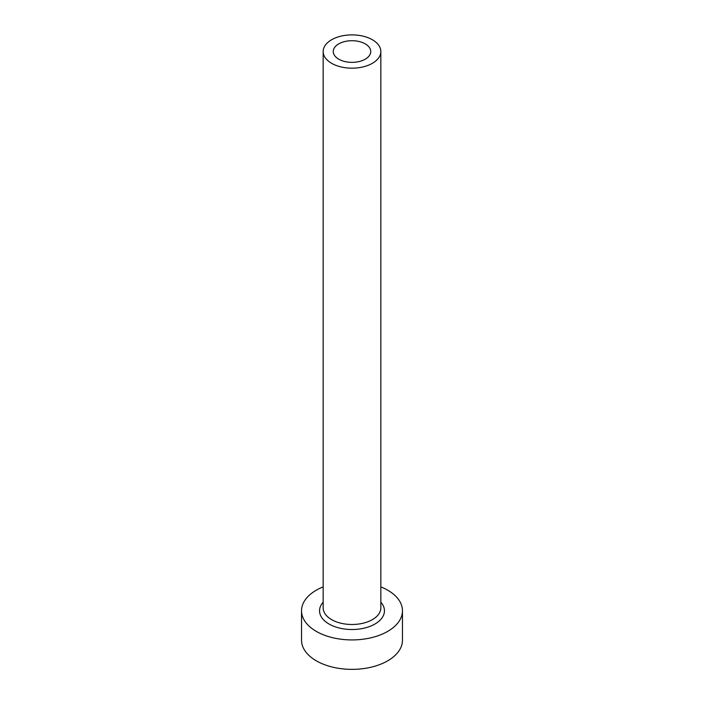 <?xml version="1.0" encoding="UTF-8"?>
<svg xmlns="http://www.w3.org/2000/svg" width="704" height="704" viewBox="0 0 704 704"><rect width="100%" height="100%" fill="white"/><g stroke="black" fill="none" stroke-linecap="round" stroke-linejoin="round"><path stroke-width="1.06" d="M365.253 43.877A18.744 10.824 0 0 0 344.828 41.527A18.744 10.824 0 0 0 333.256 51.533A18.744 10.824 0 0 0 338.747 59.18A18.744 10.824 0 0 0 359.172 61.53A18.744 10.824 0 0 0 370.744 51.533A18.744 10.824 0 0 0 365.253 43.877M331.61 63.307A28.838 16.65 0 0 0 363.035 66.915A28.838 16.65 0 0 0 380.838 51.533A28.838 16.65 0 0 0 372.39 39.758A28.838 16.65 0 0 0 340.965 36.15A28.838 16.65 0 0 0 323.162 51.533A28.838 16.65 0 0 0 331.61 63.307M323.162 586.872A50.468 29.137 0 0 0 301.532 610.79A50.468 29.137 0 0 0 316.316 631.391A50.468 29.137 0 0 0 371.316 637.71A50.468 29.137 0 0 0 402.468 610.79A50.468 29.137 0 0 0 387.684 590.181A50.468 29.137 0 0 0 380.838 586.872M301.532 610.79L301.532 640.218A50.468 29.137 0 0 0 316.316 660.827A50.468 29.137 0 0 0 371.316 667.146A50.468 29.137 0 0 0 402.468 640.218L402.468 610.79M380.838 602.202A32.446 18.735 180 0 1 371.131 625.918A32.446 18.735 180 0 1 329.058 624.034A32.446 18.735 180 0 1 323.162 602.202M323.162 51.533L323.162 607.842A28.838 16.65 0 0 0 331.61 619.617A28.838 16.65 0 0 0 363.035 623.225A28.838 16.65 0 0 0 380.838 607.842L380.838 51.533"/></g></svg>
